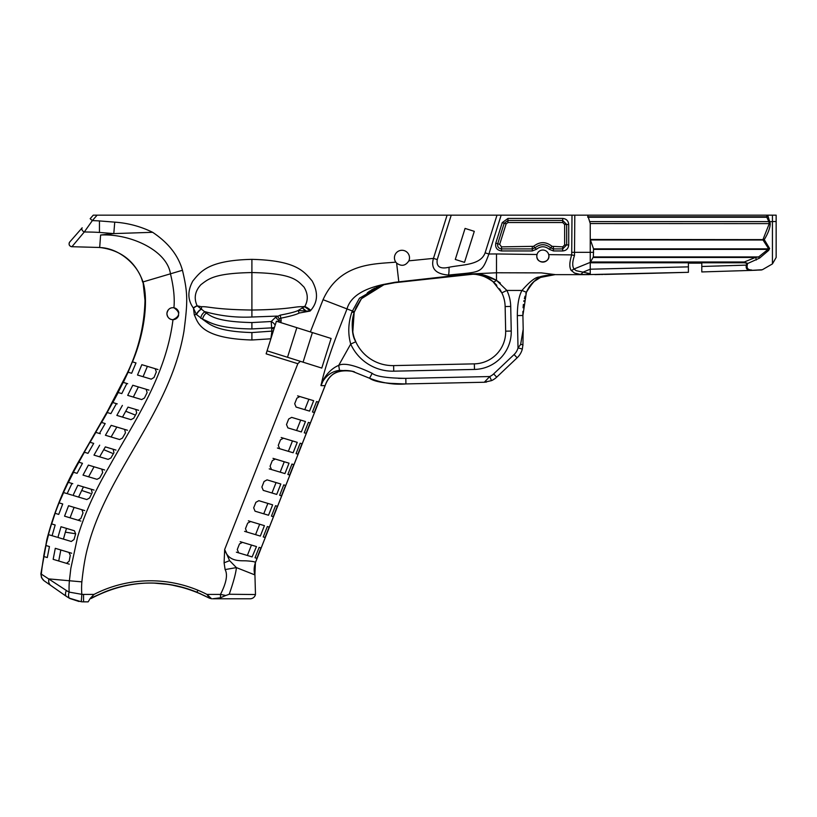 <?xml version="1.0" encoding="UTF-8"?>
<svg xmlns="http://www.w3.org/2000/svg" width="817" height="817" viewBox="0 0 817 817"><rect width="100%" height="100%" fill="white"/><g stroke="black" fill="none" stroke-linecap="round" stroke-linejoin="round"><path stroke-width="1.23" d="M566.681 224.45L566.681 244.937L562.709 248.909L553.405 248.909L550.668 247.817C545.45 243.701 540.231 243.701 535.012 247.817L532.276 248.909L501.515 248.909C498.533 248.439 497.267 246.714 497.727 243.742L504.181 223.255L507.97 220.478L562.709 220.478L566.681 224.45L564.639 224.45L564.639 244.937L562.709 246.867L552.078 246.336C545.919 241.464 539.761 241.464 533.603 246.336L501.515 246.867L499.677 244.354L506.132 223.878L504.181 223.255L497.727 243.742L495.776 243.129C495.071 247.643 496.991 250.257 501.515 250.952L532.276 250.952L536.422 249.297C540.691 245.917 544.97 245.917 549.259 249.297L553.405 250.952L562.709 250.952C566.355 250.594 568.356 248.593 568.724 244.937L568.724 224.45L566.681 224.45M536.422 249.297L535.012 247.817C540.231 243.67 545.45 243.67 550.668 247.817L552.078 246.336M485.124 252.831C480.498 265.464 462.054 264.514 449.023 267.271C440.108 269.273 436.176 266.71 437.238 259.592L451.239 215.157L447.093 215.157L497.002 215.157L485.124 252.831L488.903 254.026A60.519 8.977 -2.9 0 1 496.511 253.954A21152.641 21152.641 0.8 0 0 537.004 254.495A6.046 6.046 0 0 0 536.8 256.058L537.004 254.495A6.046 6.046 0 0 1 548.707 254.628A20625.645 20625.645 -179.4 0 0 571.706 254.884L572.002 215.157L501.158 215.157L488.903 254.026C481.336 274.206 481.479 271.581 448.533 275.074C435.624 274.032 430.6 268.476 433.459 258.386L447.093 215.157L93.271 215.157L90.166 218.701L92.341 220.61L97.131 215.157M501.076 291.383L499.636 288.983M496.695 285.184L493.928 282.447M474.871 274.318L472.992 274.216C478.558 273.787 485.227 276.258 492.978 281.64L489.046 278.883M485.4 277.004L481.652 275.615M477.639 274.675L476.444 274.492M351.861 312.053L354.149 312.574C349.257 327.3 355.14 340.903 355.793 341.761L350.707 344.059L338.718 365.362C344.069 362.585 355.232 365.23 372.184 373.318C375.922 376.463 387.135 378.148 405.814 378.353L489.71 376.545L484.328 382.244L405.926 383.919L484.328 382.244L491.538 380.62L489.71 376.545A14.124 14.124 0 0 0 493.652 373.91L514.077 354.558A14.124 14.124 0 0 0 518.019 347.909L522.329 349.053L522.941 344.611L520.633 344.488L523.197 329.292L522.9 315.474L523.197 329.292L520.633 344.488L518.019 347.909L517.324 315.597C517.396 304.302 518.938 295.917 521.971 290.454L506.867 290.423A38.634 38.634 0 0 1 510.717 306.426L511.238 331.048A37.592 37.592 0 0 1 474.473 369.437L393.733 371.173A46.14 46.14 0 0 1 350.707 344.059C347.807 333.724 348.185 323.052 351.861 312.053L359.48 298.205L383.285 284.49A5.576 1.45 74.7 0 0 383.908 284.735L377.597 286.879L383.908 284.735L394.928 282.682L472.992 274.216A5.576 1.726 -88.4 0 1 472.992 274.216A5.576 1.726 91.6 0 0 473.584 273.909C480.008 273.389 487.647 275.533 496.491 280.333L506.867 290.423L501.842 292.854A33.058 33.058 0 0 1 505.141 306.549L505.662 331.171A32.016 32.016 0 0 1 474.35 363.861L393.62 365.597A40.564 40.564 0 0 1 355.793 341.761C351.851 335.45 351.3 325.717 354.149 312.574L352.801 332.09M500.331 283.09L496.491 280.333A5.576 2.104 129.2 0 1 492.978 281.64L501.842 292.854M522.911 345.509L523.197 329.465A4.463 4.463 0 0 0 523.197 329.292L523.197 329.465M526.505 292.047L525.801 293.824M525.045 296.163L524.391 298.644M523.973 300.625L523.83 301.422M523.391 304.414L523.074 307.764M522.9 311.43L522.9 315.474L526.403 292.282C532.5 282.376 537.106 277.484 540.241 277.617C541.518 276.289 553.405 274.236 554.906 274.665L544.388 276.126L540.068 277.698L533.828 281.671L529.212 286.961M530.008 285.817L527.527 289.841M254.935 574.933L236.389 567.601C235.95 572.931 233.56 581.816 229.23 594.245L255.476 594.541L254.935 574.933A18.934 18.791 -16.9 0 1 254.894 574.79L255.425 562.607L325.084 385.655L320.999 385.644C324.267 369.631 332.345 345.581 345.223 313.514A6580.7 3047.206 111.5 0 1 346.949 309.112C350.176 297.245 362.288 289.044 383.285 284.49L394.897 282.284L468.243 274.073L496.511 272.766L541.395 272.888L555.529 274.645M396.827 383.878L393.13 383.694M389.627 383.418L388.821 383.326M384.531 382.775L380.875 382.111M353.547 371.541C339.351 368.181 329.864 372.889 325.095 385.665L325.125 385.675C328.975 373.655 338.391 368.937 353.373 371.5M320.999 385.644L322.981 381.13C327.045 374.86 332.55 371.265 339.494 370.356L351.851 371.143L369.56 378.23C374.523 381.917 386.645 383.816 405.926 383.919L405.814 378.353L400.881 378.383M354.466 371.827L349.952 370.857M372.184 373.318L369.56 378.24L351.841 371.132M354.496 338.524L355.875 341.945A40.564 40.564 0 0 0 393.62 365.597L474.35 363.861L474.473 369.437M132.477 361.87L136 362.932L132.477 361.87C144.343 333.724 148.623 300.421 143.026 281.926C135.591 261.573 121.141 250.094 99.684 247.48L71.927 246.714A2.9 2.89 41.3 0 1 69.802 241.914L82.18 227.8A2.9 1.981 41.3 0 0 84.314 231.957L92.341 220.61A196.989 196.989 0 0 1 99.46 220.927L114.737 222.142L113.798 233.601L152.616 232.304C140.698 226.452 128.075 223.061 114.737 222.142M100.603 235.071L99.684 247.48L71.927 246.714L84.314 231.957L90.769 232.079A185.49 185.49 -89.1 0 1 102.268 232.661L113.798 233.601L100.603 235.02C129.525 233.417 166.913 249.982 170.457 273.818C173.684 287.022 174.848 298.348 173.919 307.784C180.486 312.288 180.169 316.261 172.99 319.682C169.517 319.61 167.485 317.609 166.893 313.687C167.72 309.296 170.059 307.325 173.919 307.784M497.002 215.157L501.158 215.157M776.15 215.157L776.15 221.519L776.15 215.157L572.002 215.157M90.901 598.228L104.157 592.192L90.258 598.401L94.016 594.408A123.867 123.867 0 0 1 206.967 594.408L209.438 598.167L211.603 598.79L206.967 594.408L220.478 594.408L225.768 595.47L220.478 597.768L212.522 598.79L250.063 598.79A5.576 5.576 -166.2 0 0 255.476 594.551M226.718 598.79L229.996 598.79M104.157 592.182A121.641 121.641 0 0 1 196.826 592.182L209.438 598.167M88.154 601.843L90.258 598.412L88.154 601.843L83.548 601.843A29.749 29.749 0 0 1 81.271 601.751L69.026 598.054M185.735 588.23L169.67 584.533L153.259 583.042M197.673 590.885L196.826 592.182M229.23 594.255L225.788 595.481M325.084 385.655L255.394 562.596C255.455 561.851 252.698 561.289 247.122 560.911C241.689 560.35 228.78 562.852 224.665 549.565L229.608 560.656L224.093 562.811L225.114 569.572C227.892 574.678 226.34 582.96 220.478 594.408L220.478 597.768M82.527 601.823L81.383 601.761L82.527 601.823M53.289 587.219L66.596 596.533M47.457 537.096L40.87 573.84L41.504 577.701L44.006 580.713L66.494 596.461L69.905 598.524L79.014 601.496M255.394 562.596L254.148 568.377L254.894 574.79C253.74 571.165 253.913 567.1 255.425 562.607L254.148 568.377M256.15 546.471L242.435 542.345L239.463 543.979L237.277 549.524L238.646 552.854L252.116 556.908L236.389 552.18M240.178 541.671L251.452 545.062L247.357 555.468M69.292 564.179L53.156 559.328L66.504 563.342L69.179 561.167A232.651 232.641 101.7 0 1 70.272 555.335L68.904 552.404L55.433 548.36M71.293 541.477L74.02 539.526L75.644 533.858L74.418 530.774L60.999 526.74L57.905 537.453L71.293 541.477L57.905 537.453M58.722 560.993L60.826 549.984L71.682 553.242M44.006 580.713L44.363 580.969A7.435 7.343 -55 0 1 41.31 574.106L66.361 590.487A33.599 28.84 -55.5 0 0 69.149 592.111L81.843 594.337L81.271 601.751M172.99 319.682C165.984 375.82 134.631 421.051 111.337 462.769A1060.701 1060.701 127.5 0 0 109.121 466.681C94.966 490.731 84.447 514.22 77.564 537.147L70.834 568.377L69.394 580.754A83.783 83.783 0 0 0 69.149 592.111A7.435 3.768 117.3 0 0 69.905 598.524M66.361 590.487A7.435 3.779 125 0 0 66.494 596.461L50.94 585.575A7.435 6.036 125 0 1 48.918 578.916L81.863 581.867A71.263 71.263 86.3 0 0 81.843 594.337A22.304 22.304 0 0 0 83.548 594.408L94.016 594.408M43.771 556.5L43.638 556.459A148.786 84.641 -82.6 0 1 45.803 545.47L49.449 546.563L47.294 557.562L43.761 556.5A261.011 261.011 99.9 0 0 41.31 574.106L40.87 573.84M48.571 534.655L52.084 535.707L48.571 534.655A259.418 259.418 -74.9 0 0 47.927 537.106L45.803 545.47M53.156 559.328L55.29 548.319M256.844 558.328L255.037 557.786L256.844 558.328L260.94 547.911L259.142 547.37L260.94 547.911M255.037 557.786L259.142 547.37M252.116 556.908L256.477 546.563M229.608 560.656L236.389 567.601L225.114 569.572M224.665 549.565L224.093 562.811M267.077 350.83L321.775 368.079L331.11 338.463L310.358 331.927L314.576 333.254L312.4 332.57L303.066 362.176M55.178 524.994L51.542 523.891L55.178 524.994L52.084 535.707L52.891 535.952M52.952 535.962L56.894 537.147M313.657 400.687L299.87 396.551L296.888 398.175L294.702 403.731L296.081 407.06L309.551 411.104L313.657 400.687L297.613 395.867M132.773 385.246L127.707 395.377L141.658 399.574L144.435 398.053L147.121 392.62L146.151 389.27L132.773 385.246L148.97 390.118M133.324 397.062L138.369 386.931M147.387 366.353L143.077 376.698L151.237 379.159L154.015 377.505L156.313 371.939L155.21 368.702L141.841 364.678L158.018 369.55M316.567 401.566L318.375 402.107L316.567 401.566L312.472 411.982L314.269 412.524L312.472 411.982M306.181 311.726L306.13 311.052L310.021 311.073L299.175 313.034C296.52 314.514 290.392 316.24 280.782 318.201L279.332 319.049L278.178 321.775L280.885 322.633L281.099 320.815L278.577 320.775A5.208 2.175 -130.1 0 0 275.452 317.394L271.213 321.51L271.847 331.14A15.227 0.797 -90.8 0 0 271.836 331.722L270.866 338.8L266.128 353.843L297.786 363.688M194.293 314.821A7.608 2.696 170.9 0 0 196.325 314.392L193.455 308.132L194.293 314.821C197.877 321.806 199.307 338.463 251.902 339.995L270.866 338.8L276.412 321.224L278.178 321.775M300.37 361.328L297.674 363.79M275.166 325.176A5.208 2.614 -138.9 0 0 271.213 321.51L251.902 322.562C215.555 321.765 210.643 315.689 206.425 313.136L197.244 305.844A13.307 8.599 -37.2 0 0 193.455 308.132L193.302 307.927A12.97 8.803 -36.4 0 1 197.132 305.752C193.69 298.164 194.967 291.118 200.972 284.622C208.447 279.036 213.952 273.246 251.902 272.561C293.906 273.358 297.47 280.854 303.975 287.033C308.06 293.701 308.326 300.176 304.782 306.467L298.113 310.501C295.529 311.808 289.586 313.35 280.262 315.127L275.462 317.394M321.02 385.583L321.02 385.583C320.53 384.613 326.361 370.53 338.718 365.362L339.494 370.356M355.609 308.612L354.149 312.574A41.698 33.037 -68.4 0 1 354.415 311.767L323.052 299.696C339.862 262.666 374.278 264.157 395.806 262.134A7.527 7.527 0 0 1 403.527 250.441A7.527 7.527 0 0 1 408.868 260.837L433.459 258.386L437.238 259.581M274.512 327.249A5.208 2.594 177.8 0 1 271.744 327.862L251.902 328.934C214.228 328.536 208.335 320.764 202.596 319.294L196.325 314.392A9.702 6.669 -53.9 0 1 201.329 308.959M274.185 328.291A5.208 2.584 178.9 0 1 271.765 328.73M273.358 330.895A5.208 2.594 176.3 0 1 271.847 331.14L251.902 332.56C215.392 331.488 209.642 324.094 202.596 319.294A5.944 3.442 -61.8 0 1 206.425 313.136M152.616 232.304L152.626 232.304C168.353 242.782 178.29 255.435 182.457 270.264C187.849 293.129 187.869 300.962 183.958 331.273C170.15 412.503 107.201 471.93 87.756 547.359C85.305 556.183 83.334 567.692 81.863 581.867M193.302 307.927C187.573 299.91 187.42 290.923 192.853 280.987C200.696 271.499 208.315 260.327 251.902 259.357C296.224 260.449 303.893 271.387 312.063 280.834C318.375 292.292 317.925 302.147 310.726 310.378A17.872 14.226 -137.4 0 0 304.782 306.467L302.331 306.722C294.416 306.395 290.229 309.49 251.902 310.031C214.279 309.541 208.325 306.293 201.462 306.722L197.254 305.844M310.726 310.378L310.052 311.052A18.628 14.022 -134 0 0 304.353 306.712M306.13 311.052L298.113 310.501L299.175 313.034M306.038 311.737L302.29 307.805A6.965 2.134 -84 0 1 302.331 306.722M281.099 320.815A8.303 5.065 109 0 0 280.782 318.201L280.262 315.127M394.897 282.284L398.849 282.243L396.623 263.105L395.806 262.134M396.623 263.105C401.494 266.628 405.579 265.872 408.868 260.837M279.332 319.049A5.208 1.644 -121.1 0 0 277.188 316.087L251.902 317.016C236.093 317.752 220.519 315.985 205.179 311.726A6.434 4.545 -63.4 0 0 200.778 318.324M464.505 262.359L455.283 259.459L464.505 262.359L474.289 231.334L465.067 228.423L455.283 259.459L465.067 228.423L474.289 231.334L464.505 262.359M556.081 274.645L585.462 274.645A5.576 4.259 -90 0 0 588.25 273.287L576.281 270.713L573.963 269.028L590.242 262.38L590.242 239.463L593.551 248.848L768.705 248.848L758.625 256.936L755.378 257.467L744.328 261.981L744.328 262.778L747.739 263.472M587.668 215.157L590.242 223.552L590.242 239.463L764.263 239.626C768.123 233.305 770.104 227.974 770.227 223.623L767.735 215.157M776.15 221.662L776.15 250.574M772.433 215.157L772.433 221.519L776.15 221.519L776.15 257.478L772.433 263.911L762.373 269.722L750.782 270.417A1.859 1.43 -92 0 0 751.64 269.998C747.994 269.896 746.534 268.242 747.279 265.035L747.514 263.574L744.328 261.981L590.528 261.981L593.346 256.936L593.551 248.848M356.294 307.059L360.991 299.257L356.294 307.059M367.354 292.803L369.58 291.169M196.509 314.657A9.457 6.618 -55.1 0 1 201.482 309.081A6.965 2.134 -96 0 0 201.462 306.722M305.966 311.001A15.594 12.255 -124.6 0 0 302.178 307.856M354.282 312.165A41.636 32.925 -68.4 0 1 354.415 311.767L361.441 298.695L383.908 284.735L369.723 291.066L360.991 299.257L354.425 311.716M521.971 290.454L526.403 292.282C528.997 286.175 532.766 281.722 537.709 278.914L540.823 277.372L554.917 274.655C553.732 274.298 541.865 275.809 539.526 277.024C535.809 276.851 529.947 281.324 521.971 290.454M548.707 254.628C551.067 263.094 536.493 264.81 536.8 256.058A6.046 6.046 0 0 0 546.736 260.674A6.046 6.046 0 0 0 548.707 254.628M571.154 270.376C569.224 267.333 569.408 262.175 571.706 254.894L574.484 255.558C572.339 261.654 572.166 266.138 573.963 269.028A5.576 4.412 141.8 0 1 571.154 270.376L574.504 273.052L580.06 274.349A5.576 3.758 -84.3 0 0 582.848 272.224L590.242 269.202L590.242 262.778L744.328 262.778M586.044 274.645L688.404 272.316L688.404 266.863L590.242 269.202L590.242 273.644L588.751 274.645L580.856 274.43M574.494 255.537L574.8 215.157M747.514 263.574L759.555 258.121L768.644 250.421L769.634 248.521L764.263 239.626L763.017 239.463L769.297 223.552L768.828 221.621L769.757 221.141M751.64 269.998C766.397 269.641 766.397 269.641 751.64 269.998M590.242 223.552L770.227 223.623M769.634 248.521A1.859 1.287 163 0 1 768.705 248.848L763.017 239.994L590.323 239.984M768.644 250.421L767.714 249.379L593.632 249.379M759.555 258.121L758.625 256.936L593.346 256.936M756.307 259.98A1.859 0.654 -112.2 0 0 755.378 257.467L593.203 257.467M688.404 266.863L688.404 263.145L701.793 263.145L701.793 271.938L750.782 270.417C747.106 270.356 745.625 268.589 746.35 265.117L746.871 262.982M740.498 270.764L761.567 269.967M590.242 273.644L588.25 273.287M663.475 272.99L688.404 272.316L663.475 272.99A17596.475 17596.475 178.5 0 1 659.666 273.092A17596.475 17596.475 0 0 0 663.475 272.99L605.816 274.4M604.417 274.43L655.857 273.195L604.672 274.42M599.106 274.532L594.847 274.604M603.181 274.451L601.22 274.492M600.26 274.512L597.36 274.563M484.328 382.244L491.538 380.62A18.587 18.587 0 0 0 496.716 377.148L517.141 357.795A18.587 18.587 0 0 0 522.329 349.053M305.241 362.86L314.106 365.659M323.052 299.696L310.358 331.927L280.885 322.633M356.253 307.141L355.752 308.275M396.715 282.478L410.634 280.915M456.54 275.748L453.108 276.136M514.077 354.558L517.141 357.795L496.716 377.148L493.652 373.91M523.064 330.058L523.197 329.292M742.04 265.259L734.534 265.505M731.654 265.586L730.081 265.637M719.46 265.964L717.857 266.015M496.511 253.954L496.491 280.333L481.805 274.665M178.821 312.819A5.995 5.995 0 0 0 172.448 307.713A5.995 5.995 0 0 0 171.989 319.61A5.995 5.995 0 0 0 178.606 315.474M483.174 215.157L486.135 215.157M99.46 231.895L99.46 220.927M112.705 402.515L116.422 403.629L110.877 413.616L107.139 412.493L112.705 402.515L117.26 403.884M127.697 383.724L126.88 383.479L121.784 393.6L118.077 392.487L123.193 382.376M126.88 383.479L123.326 382.407L126.88 383.479M151.237 379.159L137.501 375.023L141.841 364.678M136 362.932L131.639 373.267L128.106 372.205L132.354 361.829M122.499 417.109L128.014 407.121L138.635 410.308M122.376 405.416L116.841 415.404L130.955 419.652L133.733 418.222L135.591 414.862A661.688 661.688 115 0 0 136.674 412.871L135.796 409.46L128.014 407.121M125.757 411.247L134.499 414.73M124.623 429.395L125.45 432.847L122.387 438.137L119.609 439.536L105.424 435.267L111.173 425.351L127.472 430.253M111.102 436.972L116.841 427.046L111.173 425.351M95.712 432.346L101.451 422.43L105.189 423.553L101.451 422.43M105.189 423.553L99.449 433.47L100.328 433.735M99.449 433.47L95.844 432.387L90.095 442.303L93.7 443.386L90.095 442.303M93.7 443.386L88.011 453.333L84.284 452.209L89.962 442.263M99.643 456.826L103.739 449.677A2507.393 2507.393 120 0 1 105.352 446.889L115.983 450.085M103.739 449.677L112.286 453.241M113.134 449.227L113.951 452.689L110.908 457.98L108.13 459.379L93.986 455.12L99.674 445.183M78.871 462.228L82.456 463.3L77.084 473.339L73.377 472.226L78.871 462.228A707.032 707.032 -59.6 0 1 80.73 458.848A820.871 820.871 -60.9 0 1 82.997 454.773A938.457 938.447 -61 0 1 84.417 452.25M63.481 492.539L68.271 482.336L71.957 483.439L67.157 493.642L63.481 492.539L67.157 493.642M63.614 492.58L59.079 502.863L62.725 503.966L58.732 514.414L55.086 513.311L51.665 523.932M102.676 472.553L99.776 477.874L97.009 479.324L83.007 475.116L88.399 465.098L101.819 469.121L102.676 472.553M92.178 492.59L89.574 497.982L86.806 499.555L73.019 495.408L77.86 485.216L91.228 489.24L92.178 492.59M83.007 512.974L80.863 518.489L78.105 520.235L64.553 516.16L68.567 505.723L81.925 509.737L83.007 512.974M246.846 532.03L245.478 528.701L247.663 523.146L250.635 521.522L264.422 525.658L260.327 536.075L244.589 531.346M264.422 525.658L259.663 524.228L255.558 534.645L260.327 536.075M255.057 511.197L253.679 507.868L255.874 502.322L258.846 500.688L267.864 503.405L263.758 513.811L268.527 515.251L255.149 511.228M258.846 500.688L272.633 504.835L268.527 515.251M272.633 504.835L267.864 503.405M267.047 479.865L280.834 484.001L276.728 494.418L263.258 490.374L261.889 487.044L264.075 481.489L267.047 479.865L274.369 482.061M280.834 484.001L276.064 482.571L271.969 492.988L276.728 494.418M271.469 469.54L270.09 466.211L272.275 460.665L275.258 459.031L289.034 463.178L284.939 473.594L269.212 468.866M289.034 463.178L284.275 461.748L280.17 472.155L284.939 473.594M278.291 445.388L280.486 439.832L283.458 438.208L297.245 442.344L293.14 452.761L279.669 448.717L278.291 445.388M297.245 442.344L292.476 440.914L288.37 451.331L293.14 452.761M286.501 424.554L288.687 419.009L291.659 417.375L305.446 421.521L301.35 431.938L287.87 427.883L286.501 424.554M305.446 421.521L300.687 420.091L296.581 430.498L301.35 431.938M310.164 422.94L308.366 422.399L310.164 422.94L306.069 433.357L304.261 432.816L306.069 433.357M304.261 432.816L308.366 422.399M301.963 443.764L300.156 443.222L301.963 443.764L297.858 454.181L296.06 453.639L297.858 454.181M296.06 453.639L300.156 443.222M293.763 464.597L291.955 464.056L293.763 464.597L289.657 475.014L287.85 474.473L289.657 475.014M287.85 474.473L291.955 464.056M285.552 485.421L283.754 484.879L285.552 485.421L281.457 495.837L279.649 495.296L281.457 495.837M279.649 495.296L283.754 484.879M277.351 506.254L275.543 505.713L277.351 506.254L273.246 516.671L271.448 516.13L273.246 516.671M271.448 516.13L275.543 505.713M269.15 527.077L265.045 537.494L263.237 536.953L267.343 526.536L269.15 527.077L267.343 526.536M263.237 536.953L265.045 537.494M60.999 526.74L66.514 528.395A247.541 247.541 106.9 0 0 65.36 532.173L63.42 539.118M78.085 520.225L70.078 517.825A161.715 94.282 -61.2 0 1 74.112 507.388L68.567 505.723M78.585 497.083L81.7 490.476A397.399 397.399 -63.9 0 1 83.446 486.901L77.86 485.216M88.614 476.801L94.037 466.783L88.399 465.098M73.51 472.267L68.403 482.377L72.774 483.695M82.456 463.3L78.738 462.187M55.28 513.372L56.189 513.648M56.72 513.801L57.476 514.036M55.086 513.311A148.459 75.562 -63.2 0 1 59.079 502.863M48.438 534.614A130.066 63.951 -71.6 0 1 51.542 523.891M49.214 531.785A130.087 64.002 108.3 0 0 48.897 532.919M67.974 493.897L71.998 495.102M68.271 482.336L67.27 484.399M66.514 528.395L74.418 530.774M74.112 507.388L84.702 510.574M78.105 520.235L80.883 521.072M83.446 486.901L94.037 490.077M81.7 490.476L90.33 493.325M94.037 466.783L104.647 469.979M248.378 520.837L259.663 524.228M263.758 513.811L255.772 511.411M271.969 492.988L263.258 490.374M273.001 458.357L284.275 461.748M279.649 448.707L277.412 448.033M281.201 437.524L292.476 440.914M293.773 418.008L300.687 420.091M224.655 549.535L297.786 363.831M318.375 402.107L314.269 412.524M308.887 399.258L304.782 409.674L296.081 407.06M564.639 244.937L568.724 244.937M562.709 246.867L562.709 250.952M553.405 246.867L553.405 250.952M550.668 247.817L549.259 249.297M532.276 246.867L532.276 250.952M501.515 246.867L501.515 250.952M504.181 223.255L502.23 222.643L495.776 243.129M506.132 223.878L507.97 222.53L507.97 218.435L502.23 222.643M507.97 222.53L562.709 222.53L562.709 218.435L507.97 218.435M568.724 224.45C568.366 220.815 566.355 218.803 562.709 218.435M497.727 243.742L499.677 244.354M535.012 247.817L533.603 246.336M562.709 222.53L564.639 224.45M83.548 594.408L83.548 601.843M296.847 327.668L287.513 357.274M182.457 270.264L143.026 281.926L143.261 282.764M144.711 289.667L145.457 301.677L144.599 316.169M144.589 316.261L140.749 336.818M138.573 344.6L137.419 348.246M136.745 350.289L136.051 352.311M134.938 355.436L134.151 357.54M273.133 331.61A5.208 2.38 -179.5 0 1 271.836 331.722M251.902 339.995L251.902 332.56M251.902 259.357L251.902 317.016M468.243 274.073L448.707 276.626L448.533 275.074A9.293 1.42 -92.1 0 0 449.023 267.271M351.851 371.143L369.56 378.23C381.978 383.061 394.1 384.96 405.926 383.919M572.002 252.33L593.632 252.33M587.668 216.771L766.806 216.771L766.806 215.157M766.806 216.771L767.735 216.771L766.806 216.771M772.433 263.911L772.433 221.519L768.991 221.928M251.902 328.934L251.902 322.562M510.717 306.426L505.141 306.549M511.238 331.048L505.662 331.171M393.733 371.173L393.62 365.597M517.324 315.597L522.9 315.474M589.803 221.621L768.828 221.621L766.806 217.251L587.78 217.251M701.793 266.485L746.35 265.117A1.859 1.297 11.7 0 0 747.279 265.035M143.026 281.926L144.997 300.472C144.292 326.32 138.175 350.932 126.645 374.309L107.364 411.441L80.27 458.725C65.38 484.195 54.228 511.197 46.804 539.72L40.85 574.055M400.504 378.383L398.441 378.353M123.326 382.407L128.106 372.205M112.838 402.556L118.21 392.528M101.594 422.471L107.282 412.534M65.36 532.173L75.675 533.767M71.876 246.775C69.149 246.06 68.444 244.457 69.751 241.965M191.382 590.088L200.911 593.959M206.201 596.522C167.485 577.925 129.106 578.589 91.065 598.514M265.341 537.433L325.125 385.675M751.283 270.396L756.654 270.202M496.787 285.286L492.978 281.64C486.309 275.104 472.012 273.746 472.992 274.216M484.44 382.233L486.452 382.07M99.684 247.541C120.446 248.082 139.299 266.832 142.587 282.049M640.436 273.583L628.099 273.889M529.079 287.155L528.323 288.381M499.493 288.779L501.189 291.577M380.998 382.131L388.157 383.255L404.67 383.949M404.946 383.939L405.743 383.929M371.429 289.974L374.921 288.074M376.126 287.513L380.181 285.899M355.875 341.945L354.476 338.493M352.76 331.855L352.28 327.852M352.413 320.683L353.128 316.322"/></g></svg>
